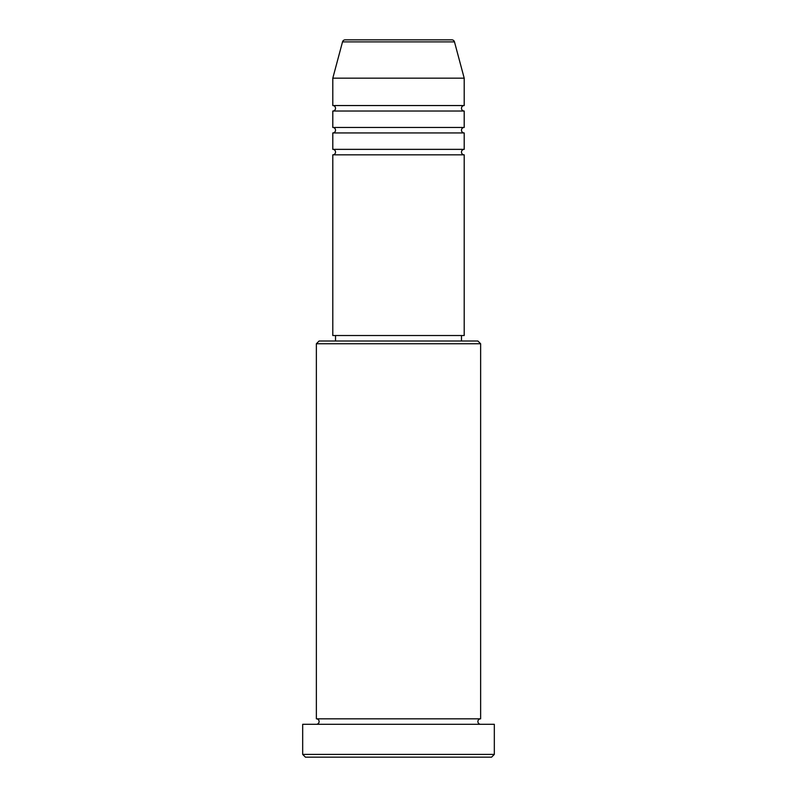 <?xml version="1.0" encoding="UTF-8"?>
<svg xmlns="http://www.w3.org/2000/svg" width="797" height="797" viewBox="0 0 797 797"><rect width="100%" height="100%" fill="white"/><g stroke="black" fill="none" stroke-linecap="round" stroke-linejoin="round"><path stroke-width="0.6" stroke-dasharray="3.98 2.99" d="M332.797 154.837L464.203 154.837M332.797 149.358L464.203 149.358M332.797 132.94L464.203 132.94M332.797 127.46L464.203 127.46M332.797 111.032L464.203 111.032M332.797 105.553L464.203 105.553M316.369 724.294L480.631 724.294L316.369 724.294M316.369 718.824L480.631 718.824M461.473 335.527L335.527 335.527L461.473 335.527M461.473 341.006L335.527 341.006L461.473 341.006M332.797 78.176L464.203 78.176M451.839 39.85L345.161 39.85M305.41 757.15L491.59 757.15M302.681 724.294L494.319 724.294M494.319 754.41L302.681 754.41M316.369 343.746L480.631 343.746M477.891 341.006L319.109 341.006M332.797 335.527L464.203 335.527M342.521 41.882L454.479 41.882"/><path stroke-width="1.2" d="M454.479 41.882L342.521 41.882A2.74 2.74 0 0 1 345.161 39.85L451.839 39.85A2.74 2.74 0 0 1 454.479 41.882L464.203 78.176L332.797 78.176L332.797 105.553A2.74 2.74 0 0 1 335.527 108.292A2.74 2.74 0 0 1 332.797 111.032L332.797 127.46A2.74 2.74 0 0 1 335.527 130.2A2.74 2.74 0 0 1 332.797 132.94L332.797 149.358A2.74 2.74 0 0 1 335.527 152.097A2.74 2.74 0 0 1 332.797 154.837L332.797 335.527L464.203 335.527L464.203 154.837L332.797 154.837M464.203 78.176L464.203 105.553A2.74 2.74 0 0 0 461.473 108.292A2.74 2.74 0 0 0 464.203 111.032L464.203 127.46A2.74 2.74 0 0 0 461.473 130.2A2.74 2.74 0 0 0 464.203 132.94L464.203 149.358A2.74 2.74 0 0 0 461.473 152.097A2.74 2.74 0 0 0 464.203 154.837M316.369 343.746L319.109 341.006L477.891 341.006L480.631 343.746L316.369 343.746L316.369 718.824A2.74 2.74 0 0 1 319.109 721.554A2.74 2.74 0 0 1 316.369 724.294M491.59 757.15L305.41 757.15L302.681 754.41L494.319 754.41L491.59 757.15M480.631 343.746L480.631 718.824A2.74 2.74 0 0 0 477.891 721.554A2.74 2.74 0 0 0 480.631 724.294M464.203 132.94L332.797 132.94M464.203 149.358L332.797 149.358M335.527 335.527L335.527 341.006M461.473 335.527L461.473 341.006M480.631 718.824L316.369 718.824M494.319 754.41L494.319 724.294L302.681 724.294L302.681 754.41M342.521 41.882L332.797 78.176M464.203 105.553L332.797 105.553M464.203 111.032L332.797 111.032M464.203 127.46L332.797 127.46"/></g></svg>
